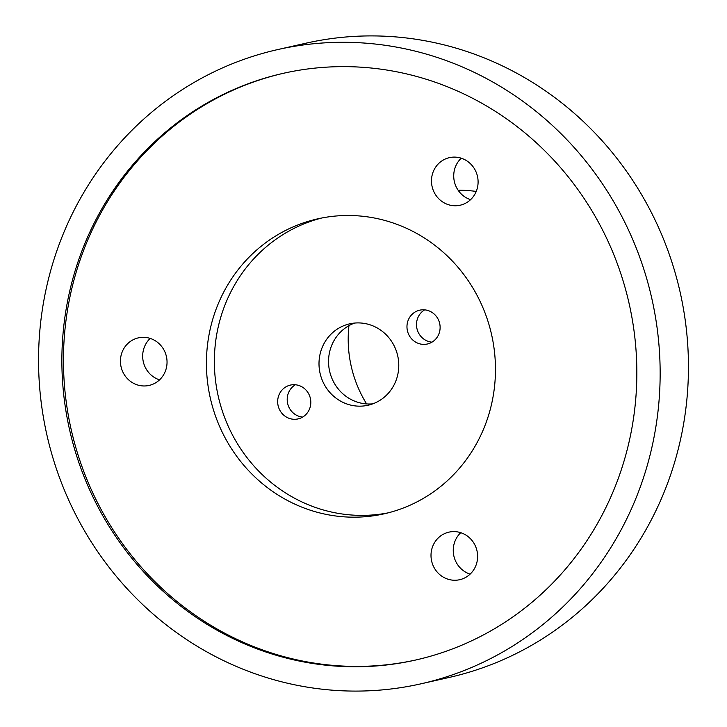 <?xml version="1.0" encoding="UTF-8"?>
<svg xmlns="http://www.w3.org/2000/svg" width="727" height="727" viewBox="0 0 727 727"><rect width="100%" height="100%" fill="white"/><g stroke="black" fill="none" stroke-linecap="round" stroke-linejoin="round"><path stroke-width="1.09" d="M420.988 683.816L449.277 677.428A325.105 310.065 -102.7 0 0 647.021 204.242A325.105 310.065 -102.7 0 0 306.012 43.184L277.723 49.572A325.105 310.065 -102.7 0 0 79.979 522.758A325.105 310.065 -102.7 0 0 420.988 683.816A325.105 310.065 -102.7 0 0 618.722 210.63A325.105 310.065 -102.7 0 0 277.723 49.572M598.521 222.335A300.724 286.811 77.3 0 1 415.617 660.034A300.724 286.811 77.3 0 1 100.19 511.054A300.724 286.811 77.3 0 1 283.094 73.363A300.724 286.811 77.3 0 1 598.521 222.335M283.893 73.182A300.724 286.811 -102.7 0 0 101.771 510.699A300.724 286.811 -102.7 0 0 416.407 659.852M461.227 158.195A24.382 23.255 -102.7 0 0 456.829 188.111A24.382 23.255 -102.7 0 0 470.587 199.652M474.985 169.727A24.382 23.255 77.3 0 1 460.155 205.223A24.382 23.255 77.3 0 1 434.582 193.137A24.382 23.255 77.3 0 1 449.413 157.65A24.382 23.255 77.3 0 1 474.985 169.727M150.18 338.409A24.382 23.255 -102.7 0 0 145.782 368.325A24.382 23.255 -102.7 0 0 159.549 379.857M163.939 349.941A24.382 23.255 77.3 0 1 149.108 385.428A24.382 23.255 77.3 0 1 123.535 373.351A24.382 23.255 77.3 0 1 138.366 337.864A24.382 23.255 77.3 0 1 163.939 349.941M460.754 532.682A24.382 23.255 -102.7 0 0 456.356 562.607A24.382 23.255 -102.7 0 0 470.124 574.139M474.513 544.223A24.382 23.255 77.3 0 1 459.682 579.71A24.382 23.255 77.3 0 1 434.11 567.633A24.382 23.255 77.3 0 1 448.941 532.146A24.382 23.255 77.3 0 1 474.513 544.223M476.203 293.763A151.18 144.182 77.3 0 1 384.256 513.798A151.18 144.182 77.3 0 1 225.688 438.908A151.18 144.182 77.3 0 1 317.635 218.872A151.18 144.182 77.3 0 1 476.203 293.763M321.625 218.036A151.18 144.182 -102.7 0 0 233.631 437.109A151.18 144.182 -102.7 0 0 388.218 512.844M354.54 323.079A41.721 39.794 -102.7 0 0 333.857 382.42A41.721 39.794 -102.7 0 0 372.778 403.848M393.461 344.516A41.721 39.794 77.3 0 1 368.08 405.239A41.721 39.794 77.3 0 1 324.324 384.574A41.721 39.794 77.3 0 1 349.696 323.842A41.721 39.794 77.3 0 1 393.461 344.516M285.975 386.828A17.339 16.539 77.3 0 1 290.418 385.083A17.339 16.539 77.3 0 1 309.647 395.951A17.339 16.539 77.3 0 1 302.514 417.162A17.339 16.539 77.3 0 1 298.061 418.906A17.339 16.539 77.3 0 1 278.832 408.047A17.339 16.539 77.3 0 1 285.975 386.828M424.659 309.847A17.339 16.539 -102.7 0 0 418.707 333.257A17.339 16.539 -102.7 0 0 431.956 342.163M437.908 318.762A17.339 16.539 77.3 0 1 427.358 343.998A17.339 16.539 77.3 0 1 409.174 335.411A17.339 16.539 77.3 0 1 419.715 310.175A17.339 16.539 77.3 0 1 437.908 318.762M476.23 191.428A151.716 144.691 -102.7 0 0 458.092 190.183M348.951 325.651A117.583 112.14 -102.7 0 0 363.182 398.005A117.583 112.14 -102.7 0 0 366.635 403.93M295.362 384.765A17.339 16.539 -102.7 0 0 287.647 403.485A17.339 16.539 -102.7 0 0 302.659 417.08"/></g></svg>
